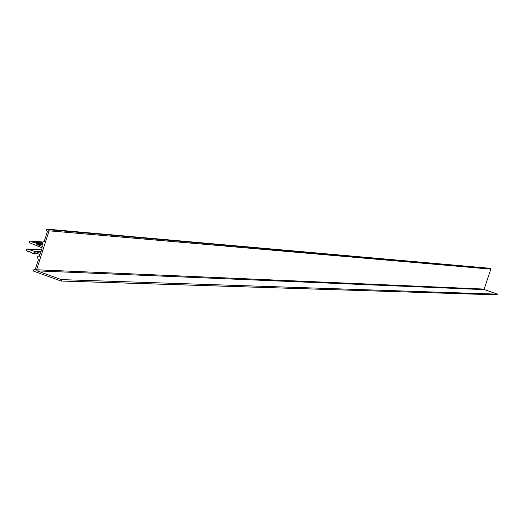 <?xml version="1.0" encoding="UTF-8"?>
<svg xmlns="http://www.w3.org/2000/svg" width="524" height="524" viewBox="0 0 524 524"><rect width="100%" height="100%" fill="white"/><g stroke="black" fill="none" stroke-linecap="round" stroke-linejoin="round"><path stroke-width="0.79" d="M61.406 281.008L497.42 294.881L497.551 294.154L484.438 289.648L484.163 289.078L490.811 269.133L489.527 268.268M61.007 280.995L61.878 280.537L61.452 279.62L37.099 270.869L36.595 269.762L49.053 230.809L48.549 229.702L46.839 229.119L46.551 230.534L47.324 231.726L44.095 241.839L43.348 241.623L41.874 242.926L43.119 244.885L42.595 246.529L36.935 244.518L36.287 242.599L32.809 242.219L30.851 241.119L29.167 241.328L29.01 242.547L42.175 247.839L40.453 253.21L26.953 248.985L26.377 250.053L27.602 251.297L29.783 251.684L32.77 253.609L33.647 253.38L34.27 252.476L40.04 254.52L39.51 256.164L38.743 255.948L37.401 256.924L38.056 259.033L38.54 259.203L35.311 269.303L34.505 269.893L33.818 269.716L33.569 271.131L61.007 280.995M39.555 256.026L39.025 255.994M37.512 253.616L33.647 253.38M38.449 253.95L32.77 253.609M28.951 251.382L27.602 251.297M40.944 251.684L34.767 251.297M42.372 241.97L30.851 241.119M42.031 242.455L31.27 241.669M41.9 242.848L35.73 242.402M41.855 242.998L36.287 242.599M41.835 243.699L36.857 243.339M35.494 252.896L33.831 252.791M41.507 249.935L26.953 248.985M42.123 244.315L36.667 243.929M43.099 244.95L36.935 244.518M489.698 268.281L46.996 229.152M490.536 268.57L48.549 229.702M490.811 269.133L49.053 230.809M484.163 289.078L36.595 269.762M484.438 289.648L37.099 270.869M497.551 294.154L61.452 279.62M34.918 269.794L34.014 269.755M34.728 269.867L34.276 269.853M497.42 294.881L61.21 281.034M39.569 255.994L38.743 255.948M41.507 249.922L26.829 248.966M489.613 268.262L46.839 229.119M34.957 269.768L33.818 269.716"/></g></svg>

